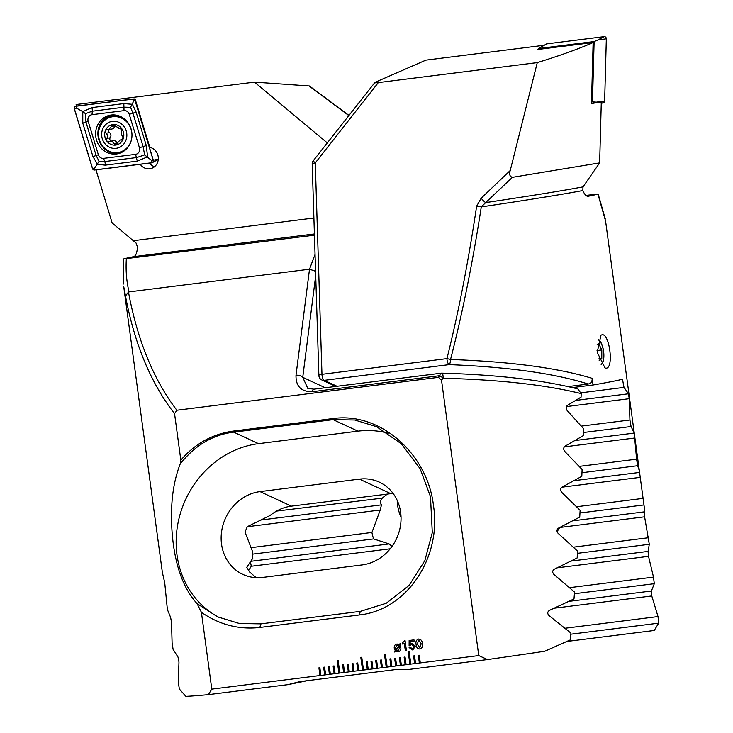 <?xml version="1.0" encoding="UTF-8"?>
<svg xmlns="http://www.w3.org/2000/svg" width="733" height="733" viewBox="0 0 733 733"><rect width="100%" height="100%" fill="white"/><g stroke="black" fill="none" stroke-linecap="round" stroke-linejoin="round"><path stroke-width="1.1" d="M149.495 163.12A10.867 10.015 -100.7 0 0 154.516 166.712M140.25 164.284A10.867 10.015 -100.7 0 0 150.302 168.7A10.867 10.015 -100.7 0 0 158.218 156.77A10.867 10.015 -100.7 0 0 149.844 147.379L135.092 98.882L76.58 106.047L76.122 104.544L254.498 82.123L309.436 85.981L348.89 115.338M314.439 235.165L123.327 258.996A243.154 5.424 172.3 0 1 133.699 256.669C135.788 256.009 137.053 252.793 137.483 247.03L136.045 243.008L112.149 222.96L95.986 169.845M413.577 655.934L414.621 663.622L415.565 663.502L414.53 655.815L413.577 655.934L414.64 663.622L410.837 664.098L409.096 651.289L408.153 651.408L409.884 664.217L410.837 664.098L406.1 664.694L405.056 657.006L404.112 657.125L405.157 664.813L406.1 664.694L401.363 665.289L400.328 657.602L399.384 657.721L400.42 665.408L401.363 665.289L396.635 665.885L395.591 658.197L394.647 658.316L395.683 666.004L396.635 665.885L391.898 666.48L390.863 658.793L389.91 658.912L390.955 666.599L391.898 666.48L387.171 667.076L385.43 654.257L384.486 654.377L386.218 667.195L387.171 667.076L382.434 667.671L381.389 659.984L380.445 660.103L381.49 667.79L382.434 667.671L377.697 668.267L376.661 660.58L375.717 660.699L376.753 668.386L377.697 668.267L372.969 668.862L371.924 661.175L370.98 661.294L372.016 668.982L372.969 668.862L368.232 669.458L367.196 661.771L366.243 661.881L367.288 669.577L368.232 669.458L363.495 670.054L361.763 657.235L360.819 657.354L362.551 670.173L363.495 670.054L358.767 670.64L357.722 662.953L356.779 663.072L357.823 670.759L358.767 670.64L354.03 671.236L352.994 663.548L352.042 663.667L353.086 671.355L354.03 671.236L349.302 671.831L348.257 664.144L347.314 664.263L348.349 671.95L349.302 671.831L344.565 672.427L343.53 664.739L342.577 664.858L343.621 672.546L344.565 672.427L339.828 673.022L338.096 660.213L337.153 660.332L338.884 673.141L339.828 673.022L335.1 673.618L334.056 665.93L333.112 666.05L334.156 673.737L335.1 673.618L330.363 674.213L329.328 666.526L328.375 666.645L329.419 674.333L330.363 674.213L325.635 674.809L324.591 667.122L323.647 667.241L324.682 674.928L325.635 674.809L320.898 675.405L319.863 667.717L318.91 667.836L319.954 675.524L320.898 675.405L211.791 689.121L201.41 612.339C219.396 624.736 238.857 629.784 259.784 627.475L260.994 623.856L239.389 623.499L217.554 616.829L197.095 603.644C183.424 588.581 175.178 565.903 172.365 535.612C169.919 507.438 172.548 483.523 180.245 463.87L180.84 460.159L174.555 413.659L176.855 410.242L438.38 377.367L441.513 380.106L478.759 655.568L487.509 659.553A243.154 5.424 -7.7 0 0 544.775 651.243L570.247 639.927L570.915 633.092L548.889 615.473C547.203 613.42 547.423 611.707 549.539 610.323L573.994 598.916L574.553 592.09L553.8 574.315C552.196 572.271 552.389 570.558 554.368 569.184L577.146 557.978L577.613 551.161L558.033 533.239C556.512 531.205 556.668 529.501 558.509 528.117L579.739 517.113L580.124 510.305L561.634 492.246C560.186 490.221 560.324 488.517 562.037 487.133L581.819 476.313L582.112 469.514L564.657 451.326C563.274 449.302 563.393 447.597 564.987 446.223L583.395 435.576L583.615 428.787L567.131 410.471C565.821 408.455 565.913 406.751 567.397 405.376L581.086 397.121L581.177 393.594C545.196 384.779 499.182 379.667 443.135 378.255L441.513 380.106M414.64 663.622L420.302 662.907L419.258 655.22L418.314 655.339L419.349 663.026L478.759 655.568M259.784 627.466L359.179 614.978C407.511 610.003 441.724 556.714 433.487 505.706C427.806 454.46 380.674 411.479 332.635 418.607L233.231 431.096C212.387 434.018 194.923 443.703 180.84 460.159M412.367 648.769L414.127 646.405L411.809 644.554L409.106 645.782L409.142 640.477L413.998 639.872L414.163 641.054L410.178 641.558L410.168 644.234L411.827 643.354L415.327 646.149L412.853 649.896L409.106 647.578L410.315 647.422L412.578 648.732M412.386 648.76L414.154 646.405L411.644 644.582M395.692 651.197L394.592 652.004L395.261 650.794L394.272 648.302C393.969 645.883 394.904 644.444 397.075 644.005L399.467 644.6L400.053 643.574L400.502 643.913L399.879 644.985L400.823 647.477C401.125 649.887 400.209 651.316 398.056 651.765L395.692 651.197L398.074 651.765M406.421 650.583L405.349 650.712L404.414 643.748L402.344 644.005L402.206 642.96L405.092 640.724L406.421 650.583L405.331 650.721L404.387 643.748L402.325 644.014L402.472 642.914M422.4 643.638C422.996 646.414 422.171 648.201 419.908 649.017C417.508 648.778 416.234 647.248 416.087 644.435C415.483 641.659 416.307 639.863 418.552 639.029C420.962 639.268 422.245 640.807 422.4 643.638M419.927 649.017L419.908 649.017C417.535 648.778 416.262 647.248 416.106 644.426L416.087 644.435M174.555 413.659C150.952 383.396 134.597 344.198 125.49 296.059L123.666 286.246L162.378 572.528L164.723 582.68L167.371 609.48L170.624 617.415L171.504 622.363L172.09 642.676L173.08 649.31L178 657.025L178.971 661.972L178.284 682.432L179.374 689.057L185.861 696.35A243.154 5.424 -7.7 0 0 208.364 694.637L211.791 689.121M201.41 612.339L197.095 603.644M123.327 258.996L123.391 284.047M126.342 258.804C125.627 270.477 126.525 281.509 129.035 291.899L128.467 292.055C137.483 340.405 153.609 379.804 176.855 410.242M438.38 377.367L439.818 375.681L312.542 391.679C301.281 391.917 295.766 386.456 296.004 375.278L309.509 269.222L129.035 291.899M327.266 142.88L254.498 82.123M315.053 254.433L309.509 269.222L315.584 271.256M125.49 296.059L128.467 292.055M208.364 694.637L287.987 684.631L307.466 680.655M296.004 375.278A5.177 2.639 7.3 0 1 302.747 377.312L307.778 388.38L313.907 389.177L441.184 373.189A5.177 1.997 -97.2 0 0 441.138 373.189A5.177 1.997 -97.2 0 0 439.818 375.681A5.177 0.907 40.3 0 1 443.135 378.255A5.177 1.301 -88.5 0 0 441.962 373.143L441.962 373.143A5.177 5.177 0 0 0 441.184 373.189M441.962 373.143C497.35 374.755 542.649 380.024 577.861 388.948L581.177 393.594M262.753 577.412L362.157 564.923A43.971 39.408 -65.1 0 0 400.062 527.971A43.971 39.408 -65.1 0 0 379.3 482.122A43.971 39.408 -65.1 0 0 359.436 479.116L260.041 491.605A43.971 39.408 -65.1 0 0 222.126 528.557A43.971 39.408 -65.1 0 0 242.889 574.406A43.971 39.408 -65.1 0 0 262.753 577.412M393.099 493.437A43.971 39.408 -65.1 0 0 390.79 493.657L291.395 506.146A43.971 39.408 -65.1 0 0 270.111 515.491L247.278 526.697L245.024 532.039L252.509 551.482A43.971 39.408 -65.1 0 0 252.83 558.198L246.774 567.296L249.586 572.006L256.193 577.668M260.985 623.847L360.389 611.359L386.254 603.241L409.115 585.383L424.856 560.589L432.296 532.598L430.482 496.653L420.146 468.744L401.317 443.767L376.551 426.67L354.69 420L333.112 419.652L233.708 432.14C212.909 434.678 195.088 445.252 180.245 463.87M388.27 433.249A93.118 83.461 -65.1 0 0 357.924 431.16L258.52 443.657A93.118 83.461 -65.1 0 0 178.522 520.549A93.118 83.461 -65.1 0 0 219.973 617.901M287.987 684.631L299.806 681.617L394.473 669.715L407.896 669.559L487.509 659.553M133.928 99.028L135.174 99.166M394.611 652.004L395.261 650.794M395.279 650.785L394.272 648.302M394.29 648.302C393.988 645.874 394.922 644.444 397.094 643.995M399.485 644.591L400.062 643.583M397.185 645.058L395.362 648.155L395.875 649.805L398.853 645.553L397.167 645.058L398.853 645.553M395.875 649.805L398.871 645.544M398.138 650.675L399.742 647.697L399.256 645.984L396.232 650.253L397.918 650.712L399.76 647.697L399.238 645.984M402.206 642.96L404.295 640.825M412.569 649.942L409.124 647.578M410.187 645.645L409.106 645.782M409.133 645.782L409.17 640.477M414.163 641.054L410.178 641.558M411.845 643.345L410.168 644.234M416.106 644.426C415.501 641.659 416.326 639.854 418.57 639.029M419.771 647.835L421.2 643.785L418.598 640.23L417.297 644.28L419.927 647.807M418.745 640.211L421.182 643.794L419.752 647.835M399.403 657.721L400.438 665.408M394.666 658.316L395.71 666.004M389.938 658.912L390.973 666.599M375.736 660.69L376.771 668.377M370.999 661.285L372.043 668.972M366.262 661.881L367.306 669.568M384.504 654.377L386.236 667.186M380.464 660.094L381.508 667.781M352.069 663.667L353.104 671.355M408.171 651.399L409.903 664.217M404.13 657.125L405.175 664.813M347.332 664.263L348.367 671.95M342.595 664.858L343.64 672.546M360.838 657.354L362.569 670.164M356.797 663.072L357.841 670.759M328.402 666.645L329.438 674.333M323.665 667.241L324.701 674.928M318.928 667.836L319.973 675.514M337.171 660.323L338.903 673.141M333.13 666.05L334.175 673.737M418.332 655.339L419.377 663.026M111.169 115.026A19.663 18.123 -100.7 0 0 110.133 115.191A19.663 18.123 -100.7 0 0 95.895 137.328A19.663 18.123 -100.7 0 0 116.428 153.985A19.663 18.123 -100.7 0 0 117.463 153.82A19.663 18.123 -100.7 0 0 131.702 131.683A19.663 18.123 -100.7 0 0 111.169 115.026M98.341 154.709A5.177 4.774 -100.7 0 0 103.573 158.365L135.587 154.342A5.177 4.774 -100.7 0 0 139.435 147.736L129.255 114.302A5.177 4.774 -100.7 0 0 124.024 110.646L92.01 114.678A5.177 4.774 -100.7 0 0 88.162 121.275L98.341 154.709L96.124 155.533L99.111 161.287L104.764 161.553L103.573 158.365M92.477 168.563A2.071 1.906 -100.7 0 0 94.566 170.019L151.768 162.836A2.071 1.906 -100.7 0 0 153.307 160.197L135.129 100.448A2.071 1.906 -100.7 0 0 133.03 98.992L75.838 106.175A2.071 1.906 -100.7 0 0 74.299 108.814L92.477 168.563M158.282 159.272L153.307 160.197M94.557 169.919L151.749 162.735A1.97 1.814 -100.7 0 0 153.215 160.225L135.037 100.476A1.97 1.814 -100.7 0 0 133.049 99.092L75.847 106.276A1.97 1.814 -100.7 0 0 74.39 108.786L92.569 168.535A1.97 1.814 -100.7 0 0 94.557 169.919L94.722 167.894L92.569 168.535M105.25 165.145A3.619 1.402 -97.2 0 0 104.764 161.553L136.778 157.531L144.612 154.901L143.127 146.637L132.948 113.203L130.566 107.33L124.317 107.174L92.303 111.205L85.449 113.642L82.783 111.654L91.817 107.614L123.831 103.591L132.407 104.315L136.127 112.167L146.298 145.601L147.58 156.835L137.263 161.123L105.25 165.145L97.471 164.265L92.944 156.569L82.774 123.126L82.783 111.654L76.544 108.145L75.847 106.276M130.566 107.33L133.736 100.952L133.049 99.092M99.111 161.287L94.722 167.894M144.612 154.901L151.914 160.701L151.749 162.735M85.449 113.642L85.953 122.09L88.162 121.275M111.343 141.057A2.034 1.878 79.3 0 1 110.216 137.758A3.564 3.289 -100.7 0 0 109.519 132.609A2.034 1.878 79.3 0 1 109.263 129.503M122.301 139.82L121.11 140.049L123.171 137.822L121.183 133.947L122.072 129.732L112.8 124.747L108.832 129.585L107.623 129.594C105.295 130.016 104.846 131.234 106.267 133.223L107.751 135.651L106.972 138.372C106.129 140.672 106.89 141.735 109.244 141.551L113.23 140.69A3.564 3.289 -100.7 0 1 116.968 142.99L113.716 143.604L115.759 144.932L120.029 140.03L121.724 140.049M126.727 133.259A13.625 12.562 -100.7 0 0 112.433 121.33A13.625 12.562 -100.7 0 0 101.786 136.393A13.625 12.562 -100.7 0 0 116.08 148.323A13.625 12.562 -100.7 0 0 126.727 133.259M131.94 133.846A18.105 16.694 -100.7 0 0 131.812 132.554A18.105 16.694 -100.7 0 0 111.865 116.849A18.105 16.694 -100.7 0 0 98.68 136.723A18.105 16.694 -100.7 0 0 118.618 152.427A18.105 16.694 -100.7 0 0 131.702 138.5M128.348 123.226A18.105 16.694 -100.7 0 0 112.259 116.776A18.105 16.694 -100.7 0 0 112.067 116.813M108.796 141.689L109.244 141.551C111.37 140.846 112.864 141.533 113.716 143.604M104.792 136.017A10.344 9.538 -100.7 0 0 115.64 145.079A10.344 9.538 -100.7 0 0 123.721 133.635A10.344 9.538 -100.7 0 0 112.873 124.573A10.344 9.538 -100.7 0 0 104.792 136.017M107.623 129.594L106.926 129.604M118.819 152.391A18.105 16.694 -100.7 0 0 119.012 152.354A18.105 16.694 -100.7 0 0 128.357 146.719M117.253 143.531A2.034 1.878 79.3 0 1 116.968 142.99M108.832 129.585L112.012 128.981A3.564 3.289 -100.7 0 0 114.632 125.884A2.034 1.878 79.3 0 1 114.696 125.508M601.262 364.613A12.937 5.003 82.8 0 0 603.58 351.244A12.937 5.003 82.8 0 0 598.119 339.498M601.857 334.844C609.325 332.452 614.071 367.609 606.356 368.158L605.064 368.076L597.221 352.353L600.941 335.192L601.857 334.844M510.241 170.477C509.004 174.252 509.737 176.543 512.431 177.322L485.631 202.61A5.177 0.962 -132.6 0 1 481.178 198.203L510.241 170.477L537.28 62.607L378.329 82.591L315.282 162.918L321.97 374.316A5.177 1.127 178.2 0 0 318.873 375.443A5.177 5.177 0 0 0 321.869 379.978L321.869 379.978A5.177 4.636 -65.1 0 0 324.206 380.335L337.024 386.273M583.001 186.878L582.817 190.543A243.154 5.424 172.3 0 1 582.35 190.626A243.154 5.424 172.3 0 1 481.288 206.908C472.602 263 462.349 313.852 450.538 359.482C510.635 361.626 557.85 367.911 592.163 378.347C592.346 381.462 591.036 383.359 588.242 384.037C554.615 373.418 508.262 366.949 449.192 364.622A5.177 1.503 -87.9 0 0 450.538 359.482A5.177 0.476 14.1 0 0 446.947 358.611C458.382 313.037 468.277 262.231 476.624 206.193A5.177 0.715 8.5 0 1 481.288 206.908L485.631 202.61A244.666 5.461 -7.7 0 0 583.001 186.878L599.649 162.882L601.271 103.06L597.212 102.556L591.476 103.6L593.125 42.532C578.658 48.9 560.039 55.598 537.28 62.607M592.163 378.347L593.061 384.999A243.154 5.424 -7.7 0 0 608.262 382.25A243.154 5.424 -7.7 0 0 622.482 379.254L624.012 387.4L628.483 393.786L629.226 398.697L629.922 420L631.067 426.524L634.228 433.084L636.583 459.179L637.646 465.721L639.323 470.613L644.298 507.373L644.6 516.82L649.291 544.298L648.073 551.399L648.522 556.347L653.497 577.109L654.294 583.688L651.408 591L651.774 595.956L658.014 616.563L658.701 623.151L654.193 630.481L567.067 641.43M481.178 198.203L476.624 206.193M538.7 48.799L537.207 49.56L593.125 42.532M378.329 82.591C375.058 82.966 373.949 82.884 375.021 82.334L425.882 60.133L544.097 45.281M313.293 160.692A5.177 5.177 0 0 0 312.194 164.045A5.177 1.127 178.2 0 1 315.282 162.918A5.177 0.586 -141.9 0 1 313.293 160.692L375.021 82.334M639.323 470.613L605.586 221.082L597.917 194.108A243.154 5.424 172.3 0 1 588.196 196.261L588.077 196.279M587.948 196.288L588.196 196.261C586.4 196.481 584.613 194.575 582.817 190.543M512.431 177.322L599.649 162.882M605.275 218.975L598.165 194.007L585.942 195.418M593.061 384.999L572.381 387.592M567.993 386.584L588.242 384.037M248.414 570.732L251.291 566.252L250.448 561.863M559.7 527.54L557.08 531.709M557.694 530.765A43.971 38.904 45.6 0 1 556.97 531.058M401.043 517.269A43.971 38.904 45.6 0 1 397.204 500.392M391.99 546.433L389.122 543.932L373.619 538.92A43.971 38.904 45.6 0 1 371.933 532.46L380.235 510.021L381.472 504.872C379.941 502.215 380.363 499.842 382.736 497.762A43.971 38.904 45.6 0 1 387.546 494.06M382.333 498.128L276.533 511.103M624.012 387.4L581.141 392.787M636.583 459.179L579.262 466.38M637.646 465.721L581.975 472.721M642.749 498.422L576.642 506.732M371.933 532.46L250.659 547.707M643.73 504.973L579.977 512.99M373.619 538.92L252.519 554.148M648.393 537.738L573.444 547.157M649.291 544.298L577.467 553.323M629.922 420L581.324 426.102M631.067 426.524L583.495 432.507M653.497 577.109L569.623 587.655M654.294 583.688L574.425 593.721M658.014 616.563L565.143 628.236M658.701 623.151L570.805 634.201M597.212 102.556L591.485 103.28M538.682 49.377L538.7 48.525L546.305 44.044A2.071 1.906 79.3 0 1 546.946 43.843L604.139 36.65A2.071 1.906 79.3 0 1 606.328 38.822L604.643 101.062A2.071 1.906 79.3 0 1 603.012 102.996L601.262 103.216M538.7 48.525L594.124 41.552L598 39.921L606.328 38.822M594.124 41.552L592.493 101.869L596.314 102.162L604.643 101.062M592.493 101.869L591.513 101.988M601.124 364.393A12.653 4.893 82.8 0 0 603.268 360.361A12.653 4.893 82.8 0 0 603.094 349.027A12.653 4.893 82.8 0 0 601.106 343.117A12.653 4.893 82.8 0 0 598.036 339.745M599.173 360.389L601.784 358.529L601.802 349.943L598.678 343.603L597.074 344.739M597.047 350.539L601.802 349.943M598.659 358.923L601.784 358.529M315.712 275.498L302.747 377.312L325.26 387.757M348.752 115.512L308.941 85.889M291.395 506.146L260.041 491.605M390.79 493.657L359.436 479.116M233.231 431.096L233.708 432.14L258.52 443.657M332.635 418.607L333.112 419.652L357.924 431.16M359.179 614.978L360.389 611.359M312.542 391.679A5.177 1.997 -97.2 0 1 313.907 389.177M313.898 218.003L133.379 240.69M314.402 233.955L133.699 256.669M113.065 152.464A18.985 17.5 -100.7 0 0 118.975 152.812A18.985 17.5 -100.7 0 0 122.695 151.887M115.704 115.081A18.985 17.5 -100.7 0 0 113.89 115.2A18.985 17.5 -100.7 0 0 100.366 125.884M111.279 115.017A19.663 18.123 -100.7 0 0 98.259 137.456A19.663 18.123 -100.7 0 0 118.59 153.564M76.544 108.145L74.39 108.786M151.914 160.701L153.215 160.225M133.736 100.952L135.037 100.476M82.774 123.126L85.953 122.09L96.124 155.533L92.944 156.569M91.817 107.614A3.619 1.402 -97.2 0 1 92.303 111.205L92.01 114.678M123.831 103.591L124.024 110.646M136.127 112.167L129.255 114.302M146.298 145.601L139.435 147.736M137.263 161.123L135.587 154.342M110.216 137.758L106.972 138.372M109.519 132.609L106.267 133.223M114.632 125.884L111.389 126.497M322.08 375.653A5.177 1.997 82.8 0 0 324.206 380.335L449.192 364.622A5.177 1.997 82.8 0 1 446.947 358.611L321.97 374.316A5.177 1.997 82.8 0 0 322.08 375.653M639.433 472.446L574.251 480.646M381.472 504.872L259.317 520.228M640.046 477.375L561.936 487.188M380.235 510.021L247.195 526.752M644.06 511.891L572.904 520.833M389.122 543.932L250.2 561.386M644.6 516.82L559.847 527.476M390.194 548.797L251.291 566.252M628.483 393.786L575.845 400.401M629.226 398.697L566.426 406.586M634.228 433.084L575.222 440.506M634.906 437.995L564.254 446.883M648.073 551.399L571.181 561.066M648.522 556.347L557.327 567.809M651.408 591L569.055 601.353M651.774 595.956L554.368 608.198M596.314 102.162L603.012 102.996M598 39.921L604.139 36.65M540.798 47.104L546.946 43.843M135.193 99.221L133.488 98.992M157.907 159.565L152.4 162.625M120.569 127.982L118.792 128.321M122.64 139.536L120.029 140.03M648.962 541.898L648.247 536.583M644.298 507.373L641.457 486.364M335.787 386.428L321.869 379.978M318.873 375.443L312.194 164.045"/></g></svg>
